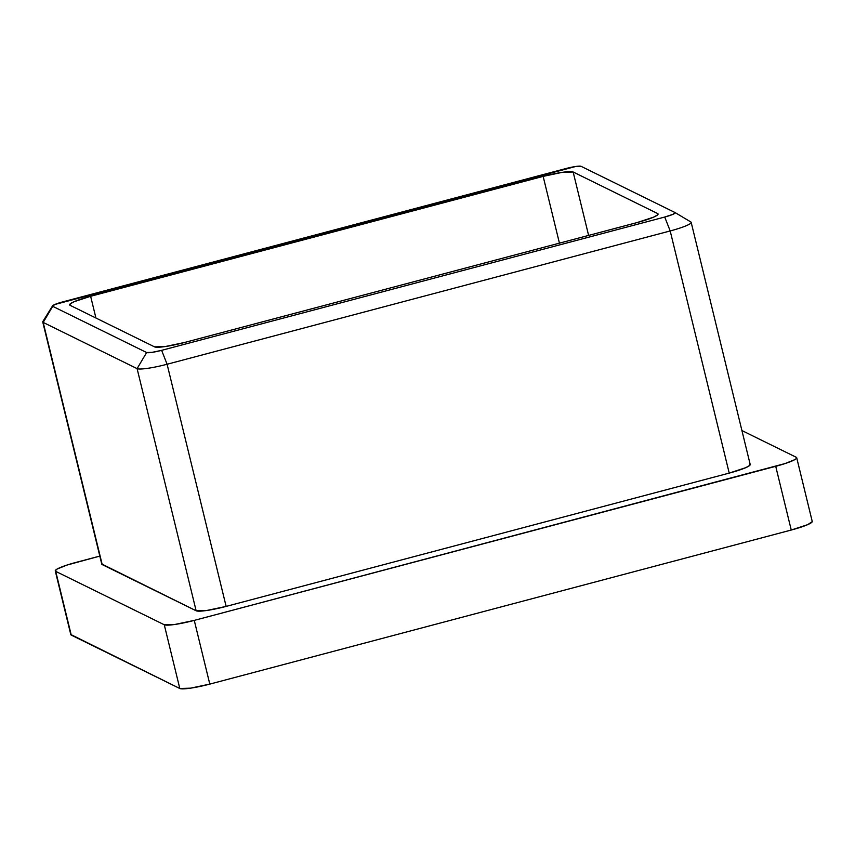 <?xml version="1.0" encoding="UTF-8"?>
<svg xmlns="http://www.w3.org/2000/svg" width="855" height="855" viewBox="0 0 855 855"><rect width="100%" height="100%" fill="white"/><g stroke="black" fill="none" stroke-linecap="round" stroke-linejoin="round"><path stroke-width="1.28" d="M812.25 521.603L807.751 524.628L791.249 530.036L209.796 684.107L190.537 688.168L179.796 688.489L70.805 634.506M796.7 457.724L812.239 521.454A26.462 3.409 -13.7 0 1 791.249 530.036L775.72 466.317L791.249 530.036L209.796 684.107L194.267 620.388L775.72 466.317A26.462 3.409 166.3 0 0 796.7 457.724A26.462 3.409 166.3 0 0 796.283 457.297L741.926 430.557L796.283 457.297L796.165 458.697L794.637 459.712L785.04 463.57L194.267 620.388L175.008 624.439L164.267 624.759L179.796 688.489L71.243 635.083L55.265 570.777L57.338 568.938L66.947 565.08L99.821 556.092L76.266 562.333A26.462 3.409 166.3 0 0 55.276 570.926L70.815 634.656A26.462 3.409 -13.7 0 0 71.243 635.083L55.703 571.354L164.267 624.759L55.703 571.354A26.462 3.409 166.3 0 1 55.276 570.926M101.766 563.99L196.137 610.78L206.878 610.459L226.137 606.409L729.219 473.104L745.71 467.685L749.664 465.473L749.782 464.083M52.55 305.866L42.868 321.501A26.462 3.409 -13.7 0 0 43.178 322.421A26.462 3.409 166.3 0 1 42.75 321.982L101.777 564.14A26.462 3.409 -13.7 0 0 102.205 564.578L43.178 322.421L137.099 368.623L196.137 610.78A26.462 3.409 -13.7 0 0 226.137 606.409L167.099 364.251A26.462 3.409 166.3 0 1 137.099 368.623L196.137 610.78L102.205 564.578L43.178 322.421L137.099 368.623L146.632 352.527L152.008 352.367L161.638 350.347L664.72 217.042L672.971 214.327L675.001 212.532L581.079 166.319L575.704 166.479L54.741 304.519L52.711 306.325L146.632 352.527L52.711 306.325A13.231 1.71 166.3 0 1 52.55 305.866A13.231 1.71 166.3 0 1 62.992 301.815L566.074 168.51A13.231 1.71 166.3 0 1 581.079 166.319L675.001 212.532A13.231 1.71 166.3 0 1 675.055 212.553A13.231 1.71 166.3 0 1 664.72 217.042L670.192 230.946L729.219 473.104L226.137 606.409L167.099 364.251L670.192 230.946L729.219 473.104A26.462 3.409 -13.7 0 0 750.198 464.511L691.171 222.353A26.462 3.409 166.3 0 1 670.192 230.946A26.462 3.409 -13.7 0 0 690.851 221.979A26.462 3.409 -13.7 0 0 690.744 221.926A26.462 3.409 166.3 0 1 691.171 222.353M154.552 346.863L70.067 305.299L70.185 303.899L74.139 301.697L90.63 296.279L543.149 176.376L562.408 172.315L573.149 171.994L657.645 213.558L657.527 214.958L653.573 217.159L637.082 222.578L184.552 342.481L165.293 346.542L154.552 346.863L70.067 305.299A26.462 3.409 166.3 0 1 69.64 304.861A26.462 3.409 166.3 0 1 90.63 296.279L95.931 318.017L90.63 296.279L543.149 176.376A26.462 3.409 166.3 0 1 573.149 171.994L588.614 235.414L573.149 171.994L657.645 213.558A26.462 3.409 166.3 0 1 658.061 213.985A26.462 3.409 166.3 0 1 637.082 222.578L184.552 342.481A26.462 3.409 166.3 0 1 154.552 346.863M559.437 243.151L543.149 176.376L559.437 243.151M657.89 214.573L657.645 213.558L657.89 214.573M164.267 624.759L179.796 688.489A26.462 3.409 -13.7 0 0 209.796 684.107L194.267 620.388A26.462 3.409 166.3 0 1 164.267 624.759M43.178 322.421L52.711 306.325L43.178 322.421M161.638 350.347A13.231 1.71 166.3 0 1 146.632 352.527L137.099 368.623A26.462 3.409 -13.7 0 0 167.099 364.251L161.638 350.347L167.099 364.251L670.192 230.946L664.72 217.042L161.638 350.347M690.851 221.979L675.055 212.553"/></g></svg>
